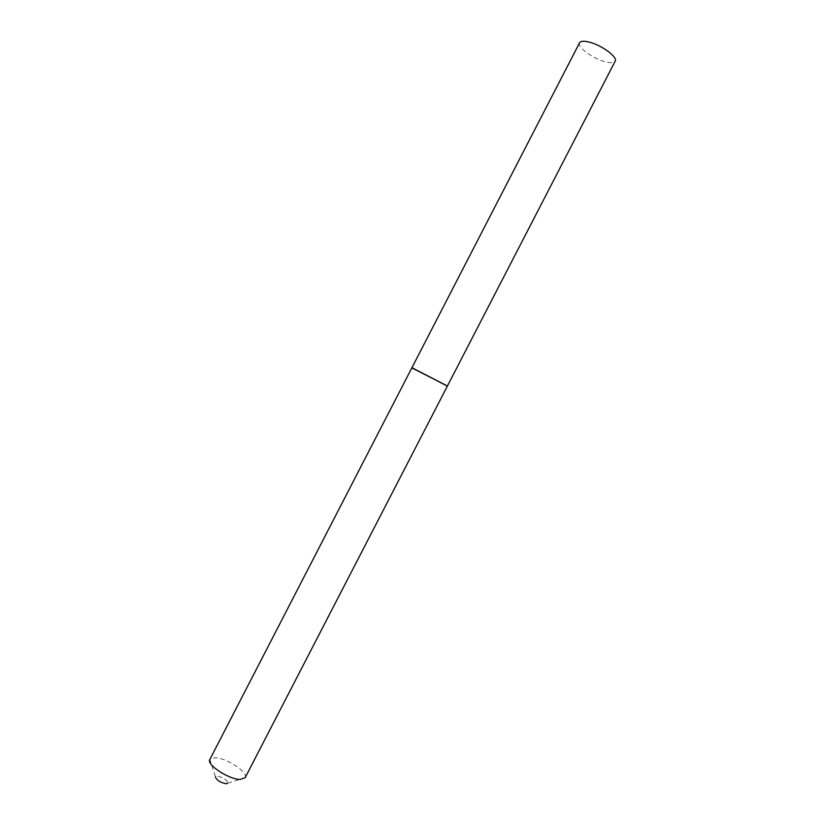 <?xml version="1.0" encoding="UTF-8"?>
<svg xmlns="http://www.w3.org/2000/svg" width="825" height="825" viewBox="0 0 825 825"><rect width="100%" height="100%" fill="white"/><g stroke="black" fill="none" stroke-linecap="round" stroke-linejoin="round"><path stroke-width="0.62" stroke-dasharray="4.12 3.09" d="M579.562 42.787C576.809 46.881 593.072 58.792 605.354 61.803C610.748 63.174 614.027 62.968 615.182 61.174M411.943 367.702L447.418 386.017M245.159 777.686C248.676 772.52 226.597 757.917 215.16 757.742L209.859 759.464L215.469 776.779L217.315 776.108C223.513 777.532 226.999 779.873 227.782 783.131L227.731 783.224M411.85 367.888L447.325 386.203M412.768 368.239L446.511 385.657M227.782 783.131L245.149 777.707"/><path stroke-width="1.24" d="M589.081 42.065C583.811 40.786 580.635 41.033 579.562 42.787L411.943 367.702L447.418 386.017L615.182 61.174C618.069 57.203 601.507 44.993 589.081 42.065M227.731 783.224L226.009 783.75C219.904 782.378 216.398 780.058 215.469 776.779M245.159 777.686L240.178 779.419C228.886 779.542 206.167 764.538 209.839 759.485L411.85 367.888L444.19 384.347L447.325 386.203L245.159 777.686M446.511 385.657L412.768 368.239"/></g></svg>
